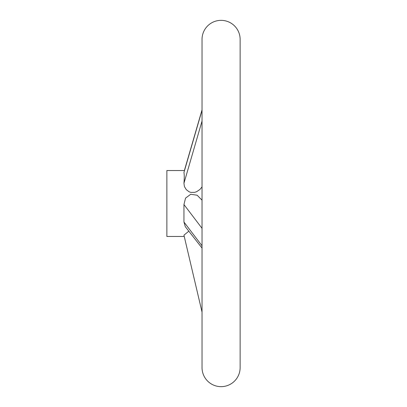 <?xml version="1.0" encoding="UTF-8"?>
<svg xmlns="http://www.w3.org/2000/svg" width="407" height="407" viewBox="0 0 407 407"><rect width="100%" height="100%" fill="white"/><g stroke="black" fill="none" stroke-linecap="round" stroke-linejoin="round"><path stroke-width="0.61" d="M221.082 20.35A19.048 19.048 0 0 0 202.035 39.398L202.035 367.602A19.048 19.048 0 0 0 221.082 386.65A19.048 19.048 0 0 0 240.13 367.602L240.13 39.398A19.048 19.048 0 0 0 221.082 20.35M202.035 186.894L199.908 189.494L196.591 191.712L194.648 192.363L190.852 192.399L189.113 191.799L186.279 189.657L184.412 186.548L183.944 183.282C184.351 178.286 184.351 174.684 183.944 172.487L202.035 109.885L184.381 170.533L166.87 170.533L166.87 236.467L184.254 236.467M188.817 231.171L183.944 235.165L188.817 231.171M202.035 248.067L185.292 226.663L183.944 222.019L183.944 204.553L185.541 198.133L190.71 194.271L197.141 195.212L202.035 200.178M183.944 235.165L202.035 312.098M183.944 204.553L202.035 228.327M183.944 172.487L202.035 110.246M183.944 183.282L202.035 121.042M183.944 222.019L202.035 245.792"/></g></svg>
